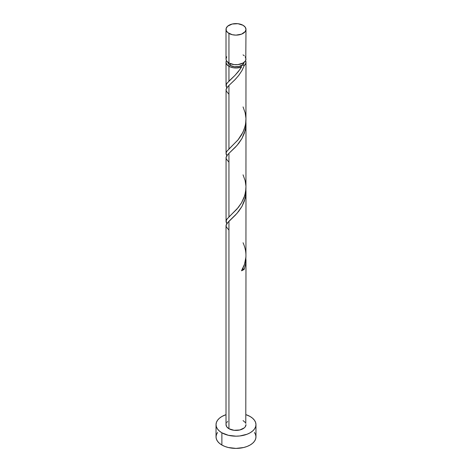 <?xml version="1.0" encoding="UTF-8"?>
<svg xmlns="http://www.w3.org/2000/svg" width="472" height="472" viewBox="0 0 472 472"><rect width="100%" height="100%" fill="white"/><g stroke="black" fill="none" stroke-linecap="round" stroke-linejoin="round"><path stroke-width="0.71" d="M226.778 56.752L226.017 58.959L226.212 60.08L226.778 61.165L228.944 63.03L228.944 33.435A9.983 5.764 180 0 1 226.017 29.364A9.983 5.764 180 0 1 232.183 24.037A9.983 5.764 180 0 1 243.056 25.287L237.947 23.712L232.183 24.037L227.699 26.161L226.212 28.237L226.212 30.485L227.699 32.562L232.183 34.686L236 35.129L241.546 34.155L245.222 31.571L245.983 29.364L245.222 27.158L243.056 25.287A9.983 5.764 180 0 1 245.983 29.364A9.983 5.764 180 0 1 239.817 34.686A9.983 5.764 180 0 1 228.944 33.435L228.944 63.03A9.983 5.764 0 0 0 239.817 64.281A9.983 5.764 0 0 0 245.983 58.959L245.222 56.752M228.017 62.215L228.625 63.98L230.354 65.478L230.354 63.708L230.354 65.478A7.983 4.608 0 0 0 241.646 65.478A7.983 4.608 0 0 0 243.977 62.422M217.557 432.464L216.418 434.623L216.034 436.871A19.966 11.529 0 0 0 221.881 445.025L221.881 432.8L228.359 435.296L236 436.175L239.894 435.951L247.092 434.234L250.119 432.8L252.597 431.054L254.443 429.06L255.582 426.894L255.966 424.647L255.582 422.399L254.443 420.239L252.597 418.245L250.119 416.499L245.983 414.67A19.966 11.529 180 0 1 250.119 416.499A19.966 11.529 180 0 1 255.966 424.647A19.966 11.529 180 0 1 243.64 435.296A19.966 11.529 180 0 1 221.881 432.8L221.881 445.025A19.966 11.529 0 0 0 243.64 447.521A19.966 11.529 0 0 0 255.966 436.871L255.582 434.623L254.443 432.464M242.248 268.993L244.319 269.158L245.705 263.547L245.894 257.482L245.688 263.653L244.319 269.158A9.983 5.764 180 0 1 241.511 270.775L244.543 264.173L245.93 256.974L245.983 191.726L245.222 198.181L241.947 206.441L236.979 213.385L228.944 221.274L228.944 428.723A9.983 5.764 0 0 0 239.817 429.974A9.983 5.764 0 0 0 245.983 424.647L245.222 426.853L244.301 427.85L239.817 429.974L234.053 430.299L228.944 428.723L228.944 221.274L226.448 224.176L226.064 226.188M228.944 230.106L226.294 226.89L226.082 225.114L227.067 223.262L235.386 215.126L238.832 211.126L241.935 206.459L244.319 201.237L245.705 195.626L245.894 189.567L245.983 191.726M240.012 69.343L241.511 67.024A9.983 5.764 180 0 1 228.944 66.292L228.944 81.107L235.003 75.361L240.012 69.343M227.197 156.031L226.212 154.444L226.064 152.946L226.778 151.4L228.944 149.028L228.944 85.438L235.386 79.29L238.832 75.29L241.935 70.623L244.319 65.401L245.688 63.602L245.93 61.643L245.576 60.587A9.983 5.764 180 0 1 245.983 62.215A9.983 5.764 180 0 1 244.319 65.401L242.071 70.387L238.625 75.555L234.796 79.898L228.944 85.438L228.944 149.028L237.947 139.983L243.062 132.042L245.222 125.924L245.936 121.103L245.983 62.215M245.936 189.024L245.983 123.811L245.222 130.26L241.947 138.526L236.979 145.47L228.944 153.353L228.944 216.943L236.979 209.049L241.546 202.801L244.803 195.426L245.936 189.024M226.212 222.359L226.448 219.846L228.944 216.943L228.944 153.353L235.386 147.205L238.832 143.211L241.935 138.544L244.319 133.316L245.705 127.711L245.894 121.646L245.983 123.806M226.212 86.523L226.448 84.004L228.944 81.107L228.944 66.292A9.983 5.764 180 0 1 226.017 62.215A9.983 5.764 180 0 1 226.424 60.587L226.017 62.215L226.778 64.422L230.247 66.93L233.321 67.767L236.708 67.968L241.511 67.024L238.336 71.596L234.873 75.49L226.849 83.385L226.035 85.214L226.867 87.686M226.064 86.016L226.017 62.215M227.197 88.111L226.448 87.031M226.064 153.937L226.064 90.353M228.944 94.27L226.294 91.055L226.082 89.279L227.067 87.426L228.944 85.438L226.778 87.81L226.017 89.851M226.064 221.852L226.064 158.267M227.197 223.946L226.448 222.867M228.944 162.185L226.294 158.975L226.082 157.2L227.067 155.347L228.944 153.353L226.778 155.725L226.017 157.766M226.017 225.687L226.017 424.647A9.983 5.764 0 0 0 228.944 428.723L226.778 426.853L226.017 424.647L226.212 423.526M228.023 62.422A7.983 4.608 0 0 0 230.354 65.478L234.442 66.741L239.056 66.475L242.637 64.776L243.983 62.215M241.646 65.478L241.062 66.233L241.511 67.024A1.994 1.15 0 0 1 241.186 65.891A1.994 1.15 0 0 1 241.646 65.478L242.956 65.142L244.319 65.401A1.994 1.15 0 0 0 241.646 65.478M221.881 432.8A19.966 11.529 180 0 1 216.034 424.647A19.966 11.529 180 0 1 226.017 414.67L221.881 416.499L219.403 418.245L217.557 420.239L216.418 422.399L216.034 424.647L216.418 426.894L217.557 429.06L219.403 431.054L221.881 432.8M226.778 422.446L227.699 421.449M243.056 420.576L245.222 422.446M245.788 423.526L245.983 259.647M216.034 424.647L216.034 436.871L216.418 439.125L217.557 441.285L219.403 443.279L221.881 445.025L224.908 446.459L228.359 447.521L236 448.4L243.64 447.521L247.092 446.459L250.119 445.025L252.597 443.279L254.443 441.285L255.582 439.125L255.966 436.871L255.966 424.647M226.017 29.364L226.017 58.959A9.983 5.764 0 0 0 228.944 63.03L234.053 64.611L237.947 64.611L243.056 63.03L245.222 61.165L245.788 60.08L245.983 29.364M244.301 55.755L243.056 54.882M242.537 268.934A1.994 1.15 180 0 1 244.319 269.158L241.511 270.775C246.844 261.712 247.357 252.372 243.056 242.755M243.056 106.92L245.151 112.743L245.965 118.46L245.57 124.225L244.024 129.788L241.511 134.939L238.336 139.511L226.849 151.3L226.035 153.129L226.867 155.601M243.056 174.835L245.151 180.664L245.965 186.381L245.57 192.145L244.024 197.709L241.511 202.86L238.336 207.432L226.849 219.22L226.035 221.049L226.867 223.522"/></g></svg>
